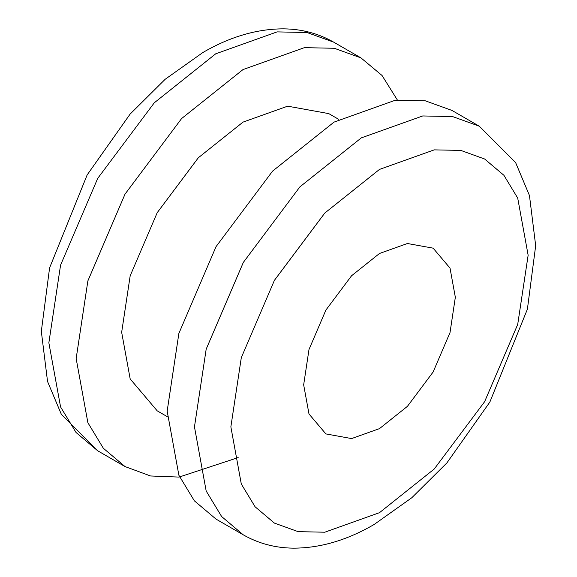<?xml version="1.0" encoding="UTF-8"?>
<svg xmlns="http://www.w3.org/2000/svg" width="577" height="577" viewBox="0 0 577 577"><rect width="100%" height="100%" fill="white"/><g stroke="black" fill="none" stroke-linecap="round" stroke-linejoin="round"><path stroke-width="0.87" d="M379.5 169.407L434.214 149.869L460.843 150.424L484.608 159L503.916 175.293L517.706 198.077L528.143 255.229L517.706 324.425L484.608 401.722L434.214 469.036L379.5 512.672L324.793 532.21L298.165 531.655L274.4 523.087L255.092 506.786L241.301 484.009L230.865 426.857L241.301 357.653L274.4 280.357L324.793 213.05L379.5 169.407M379.5 253.476L351.588 275.741L325.882 310.08L308.991 349.518L303.668 384.823L308.991 413.983L325.882 433.918L351.588 438.578L379.5 428.61L407.42 406.345L433.125 371.999L450.017 332.568L455.34 297.256L450.017 268.096L433.125 248.16L407.42 243.508L379.5 253.476M479.278 126.197L451.971 110.438L425.299 100.816L395.411 100.189L334.004 122.122L272.589 171.102L216.029 246.66L178.877 333.419L167.164 411.098L178.877 475.246L194.355 500.814L216.029 519.105L243.328 534.872C258.417 543.462 274.969 547.89 292.986 548.15C319.809 548.237 346.871 540.339 374.17 524.457L411.798 497.742L446.886 462.92L489.844 402.082L527.407 309.142L535.68 245.658L529.455 195.516L515.607 162.563L479.278 126.197L452.599 116.576L422.717 115.955L361.303 137.881L299.889 186.869L243.328 262.42L206.177 349.179L194.463 426.857L206.177 491.005L221.662 516.574L243.328 534.872M238.171 457.59L179.086 477.085L150.539 475.975L125.029 466.569L103.355 448.271L87.877 422.703L76.157 358.555L87.877 280.876L125.029 194.117L181.589 118.566L242.996 69.579L304.411 47.653L334.292 48.273L360.971 57.895L382.053 75.493L397.344 99.972M338.829 119.417L328.796 113.626L287.663 106.175L242.996 122.122L198.337 157.745L157.204 212.697L130.178 275.792L121.66 332.287L130.178 378.938L157.204 410.838L167.236 416.63M125.029 466.569L97.722 450.803L76.056 432.512L60.571 406.944L48.857 342.796L60.571 265.117L97.722 178.358L154.283 102.8L215.697 53.82L277.111 31.886L306.993 32.514L333.672 42.135L360.971 57.895M97.722 450.803L61.393 414.437L47.545 381.491L41.32 331.349L49.593 267.865L87.156 174.918L130.113 114.087L165.202 79.258L202.83 52.543C230.057 36.712 257.046 28.814 283.812 28.85C301.901 29.081 318.518 33.509 333.672 42.135"/></g></svg>

